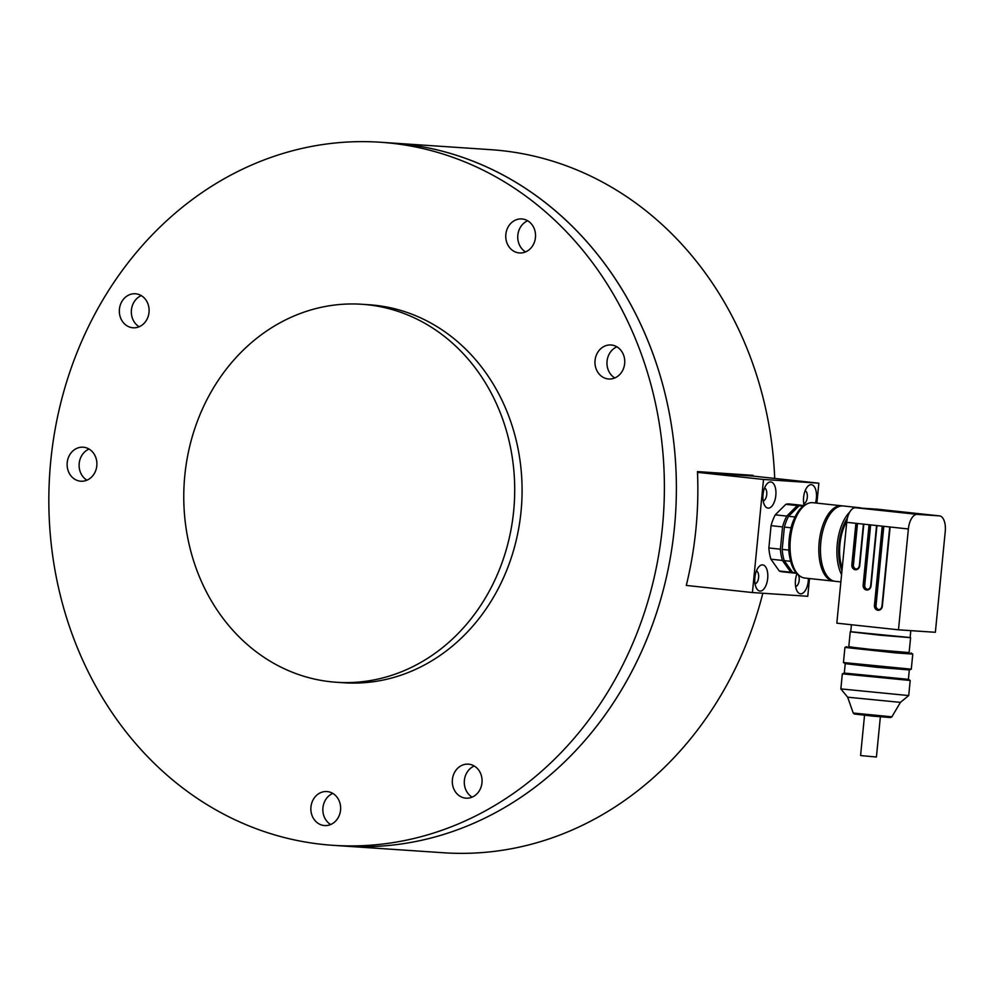 <?xml version="1.0" encoding="UTF-8"?>
<svg xmlns="http://www.w3.org/2000/svg" width="995" height="995" viewBox="0 0 995 995"><rect width="100%" height="100%" fill="white"/><g stroke="black" fill="none" stroke-linecap="round" stroke-linejoin="round"><path stroke-width="1.49" d="M616.9 346.82A17.052 14.888 -86.1 0 0 607 361.794A17.052 14.888 -86.1 0 0 614.81 377.951A17.052 14.888 93.9 0 1 607 361.794A17.052 14.888 93.9 0 1 616.9 346.82M527.686 220.778A17.052 14.888 -86.1 0 0 517.786 235.753A17.052 14.888 -86.1 0 0 525.596 251.909A17.052 14.888 93.9 0 1 517.786 235.753A17.052 14.888 93.9 0 1 527.686 220.778M141.265 295.614A17.052 14.888 -86.1 0 0 131.365 310.589A17.052 14.888 -86.1 0 0 139.176 326.746A17.052 14.888 93.9 0 1 137.372 325.477A17.052 14.888 93.9 0 1 131.489 309.37A17.052 14.888 93.9 0 1 141.265 295.614M89.052 449.056A17.052 14.888 -86.1 0 0 79.14 464.018A17.052 14.888 -86.1 0 0 86.951 480.175A17.052 14.888 93.9 0 1 85.147 478.906A17.052 14.888 93.9 0 1 79.264 462.799A17.052 14.888 93.9 0 1 89.052 449.056M332.79 793.401A17.052 14.888 -86.1 0 0 322.89 808.363A17.052 14.888 -86.1 0 0 330.688 824.532A17.052 14.888 93.9 0 1 322.89 808.363A17.052 14.888 93.9 0 1 332.79 793.401M474.229 766.013A17.052 14.888 -86.1 0 0 464.329 780.975A17.052 14.888 -86.1 0 0 472.127 797.132A17.052 14.888 93.9 0 1 464.329 780.975A17.052 14.888 93.9 0 1 474.229 766.013M402.975 143.976A352.329 307.554 93.9 0 1 675.008 521.38A352.329 307.554 93.9 0 1 344.917 846.111A352.329 307.554 -86.1 0 0 657.048 611.353A352.329 307.554 -86.1 0 0 551.292 207.42A352.329 307.554 -86.1 0 0 392.279 143.044A352.329 307.554 93.9 0 1 402.975 143.976M380.301 142.235A352.329 307.554 -86.1 0 0 49.75 473.098A352.329 307.554 -86.1 0 0 332.927 845.315A352.329 307.554 -86.1 0 0 645.058 610.544A352.329 307.554 -86.1 0 0 539.315 206.612A352.329 307.554 -86.1 0 0 380.301 142.235L490.945 149.685A352.329 307.554 93.9 0 1 501.642 150.631A352.329 307.554 93.9 0 1 774.707 478.433M762.817 593.256A352.329 307.554 93.9 0 1 443.583 852.765L332.927 845.315M816.895 503.122L818.848 483.184L753.078 476.095L753.153 475.349L697.458 471.593A352.329 307.554 93.9 0 1 686.289 585.446L686.923 582.859M753.153 475.349A352.329 307.554 93.9 0 1 753.178 476.107M618.703 348.088A17.052 14.888 -86.1 0 0 611.005 344.979A17.052 14.888 -86.1 0 0 595.01 360.986A17.052 14.888 -86.1 0 0 608.716 378.995A17.052 14.888 -86.1 0 0 621.85 371.844A17.052 14.888 -86.1 0 0 618.703 348.088M529.489 222.047A17.052 14.888 -86.1 0 0 521.79 218.937A17.052 14.888 -86.1 0 0 505.796 234.944A17.052 14.888 -86.1 0 0 519.502 252.954A17.052 14.888 -86.1 0 0 532.636 245.802A17.052 14.888 -86.1 0 0 529.489 222.047M334.594 794.669A17.052 14.888 -86.1 0 0 326.895 791.547A17.052 14.888 -86.1 0 0 310.9 807.554A17.052 14.888 -86.1 0 0 324.606 825.564A17.052 14.888 -86.1 0 0 337.728 818.425A17.052 14.888 -86.1 0 0 334.594 794.669M476.033 767.269A17.052 14.888 -86.1 0 0 468.334 764.16A17.052 14.888 -86.1 0 0 452.339 780.167A17.052 14.888 -86.1 0 0 466.046 798.177A17.052 14.888 -86.1 0 0 479.167 791.025A17.052 14.888 -86.1 0 0 476.033 767.269M143.069 296.883A17.052 14.888 -86.1 0 0 135.37 293.761A17.052 14.888 -86.1 0 0 120.271 305.129A17.052 14.888 -86.1 0 0 125.395 324.668A17.052 14.888 -86.1 0 0 133.081 327.79A17.052 14.888 -86.1 0 0 148.18 316.422A17.052 14.888 -86.1 0 0 143.069 296.883M90.844 450.312A17.052 14.888 -86.1 0 0 83.157 447.203A17.052 14.888 -86.1 0 0 68.046 458.558A17.052 14.888 -86.1 0 0 73.17 478.097A17.052 14.888 -86.1 0 0 80.856 481.219A17.052 14.888 -86.1 0 0 95.968 469.864A17.052 14.888 -86.1 0 0 90.844 450.312M336.509 682.271L343.884 682.769A189.423 165.357 -86.1 0 0 521.591 504.888A189.423 165.357 -86.1 0 0 369.344 304.781L361.969 304.283A189.423 165.357 -86.1 0 0 216.077 383.697A189.423 165.357 -86.1 0 0 198.764 575.185A189.423 165.357 -86.1 0 0 336.509 682.271A189.423 165.357 -86.1 0 0 514.216 504.39A189.423 165.357 -86.1 0 0 361.969 304.283M789.868 557.809A34.091 16.629 -83.9 0 1 788.774 550.098L782.194 549.389A34.091 16.629 96.1 0 0 784.222 560.633L790.652 561.317M794.01 519.278A34.091 16.629 -83.9 0 0 790.963 527.798L784.383 527.089L782.194 549.389M784.222 560.633L792.58 572.411L796.162 572.797M795.055 516.977L788.575 516.281A34.091 16.629 96.1 0 0 784.383 527.089M803.064 506.194L799.122 505.758L788.575 516.281M803.948 505.547L802.617 505.398A34.091 16.629 96.1 0 0 799.122 505.758M792.58 572.411A34.091 16.629 96.1 0 0 795.316 573.195L796.647 573.344M801.696 505.348A34.091 16.629 96.1 0 0 800.801 505.199A34.091 16.629 96.1 0 0 797.306 505.572L786.771 516.082A34.091 16.629 96.1 0 0 782.567 526.902L780.391 549.203A34.091 16.629 96.1 0 0 782.418 560.434L790.776 572.224A34.091 16.629 96.1 0 0 793.5 573.008A34.091 16.629 96.1 0 0 794.408 573.058M790.776 572.224L779.259 570.981A34.091 16.629 96.1 0 0 781.995 571.764L793.5 573.008M782.418 560.434L770.914 559.19L779.259 570.981M780.391 549.203L768.874 547.959A34.091 16.629 96.1 0 0 770.914 559.19M782.567 526.902L771.063 525.658L768.874 547.959M786.771 516.082L775.254 514.85A34.091 16.629 96.1 0 0 771.063 525.658M797.306 505.572L785.801 504.328L775.254 514.85M800.801 505.199L789.296 503.967A34.091 16.629 96.1 0 0 785.801 504.328M864.531 715.281L860.588 755.479L862.192 755.715L876.421 757.021L880.364 716.835M898.485 629.81L908.373 528.967A15.149 7.388 96.1 0 1 917.228 514.378L939.355 515.87A15.149 7.388 96.1 0 1 939.491 515.883A15.149 7.388 96.1 0 1 945.25 531.442L935.362 632.298L898.485 629.81L836.82 623.168L846.708 522.325A15.149 7.388 96.1 0 1 855.563 507.736L877.689 509.229A15.149 7.388 96.1 0 1 877.826 509.241A15.149 7.388 96.1 0 1 877.976 509.266M846.832 521.218A34.091 16.629 96.1 0 0 839.917 544.377A34.091 16.629 96.1 0 0 842.218 568.12M841.957 570.769A35.994 17.549 -83.9 0 1 847.429 518.047M861.645 508.146A37.885 18.47 96.1 0 0 859.742 507.736A37.885 18.47 96.1 0 0 857.081 507.848M849.767 512.039A37.885 18.47 96.1 0 0 837.255 544.165A37.885 18.47 96.1 0 0 841.571 574.637M859.742 507.736L843.3 505.97A37.885 18.47 96.1 0 0 820.813 542.399A37.885 18.47 96.1 0 0 835.191 581.304L840.862 581.913M834.37 581.179A37.885 18.47 -83.9 0 1 833.549 581.13A37.885 18.47 -83.9 0 1 819.246 541.479A37.885 18.47 -83.9 0 1 841.658 505.796A37.885 18.47 -83.9 0 1 842.479 505.92M908.373 528.967L846.708 522.325M841.658 505.796L812.89 502.699A37.885 18.47 96.1 0 0 807.592 503.644A37.885 18.47 96.1 0 0 790.465 538.382A37.885 18.47 96.1 0 0 799.806 575.981A37.885 18.47 96.1 0 0 804.768 578.033L833.549 581.13M870.65 524.9L864.73 585.184A3.793 3.308 -86.1 0 0 867.491 589.289M857.491 523.482L853.424 564.924A3.793 3.308 -86.1 0 0 856.185 569.016M883.796 526.318L876.035 605.445A3.793 3.308 -86.1 0 0 878.796 609.549M799.806 575.981L798.388 574.911A36.939 18.009 -83.9 0 1 789.284 538.258A36.939 18.009 -83.9 0 1 805.987 504.378L807.592 503.644M910.798 630.643L910.114 637.633L880.364 635.233L850.725 631.813L851.421 624.736M910.114 637.546L850.737 631.726M910.587 637.683L909.107 652.77L878.883 650.32L848.772 646.85L850.252 631.775M848.797 646.663L863.262 648.752L909.119 652.583M910.972 652.931L912.776 654.076L895.973 652.931L844.929 647.409L843.449 662.533L911.283 669.175L912.776 654.076M911.283 669.175L909.306 669.933L877.217 667.322L845.24 663.653L843.449 662.533M909.318 669.933L908.398 679.349L844.307 673.068L842.342 673.802L840.85 688.901L908.709 695.567L910.189 680.481L842.33 673.826M891.881 716.823L890.575 717.557L872.441 716.089L854.369 714.012L853.237 713.042L891.881 716.823L900.425 702.37L847.653 697.196L840.85 688.913M818.848 483.184L763.526 479.453L697.756 472.376L697.57 474.254M763.526 479.453L752.431 592.547L686.662 585.47M752.431 592.547L807.766 596.279L809.495 578.543M753.078 476.095L697.756 472.376M770.702 481.953A13.146 6.405 96.1 0 0 767.033 483.806A13.146 6.405 96.1 0 0 764.695 505.485A13.146 6.405 96.1 0 0 775.142 499.378A13.146 6.405 96.1 0 0 770.702 481.953M815.477 502.972A13.146 6.405 96.1 0 0 811.273 484.677A13.146 6.405 96.1 0 0 807.604 486.543A13.146 6.405 96.1 0 0 804.147 505.41M796.995 573.705A13.146 6.405 96.1 0 0 797.132 591.167A13.146 6.405 96.1 0 0 804.321 591.851A13.146 6.405 96.1 0 0 808.388 578.418M762.58 564.886A13.146 6.405 96.1 0 0 758.899 566.74A13.146 6.405 96.1 0 0 756.561 588.431A13.146 6.405 96.1 0 0 767.008 582.324A13.146 6.405 96.1 0 0 762.58 564.886M755.043 583.754A6.443 3.134 96.1 0 0 758.588 577.672A6.443 3.134 96.1 0 0 756.411 570.993M795.614 586.478A6.443 3.134 96.1 0 0 798.91 581.926A6.443 3.134 96.1 0 0 798.288 574.836M803.749 503.545A6.443 3.134 96.1 0 0 807.293 497.475A6.443 3.134 96.1 0 0 805.117 490.784M763.177 500.808A6.443 3.134 96.1 0 0 766.722 494.739A6.443 3.134 96.1 0 0 764.546 488.047M939.355 515.87L877.689 509.229M917.228 514.378L855.563 507.736M863.809 524.166L859.742 565.633A4.552 3.968 93.9 0 1 851.844 564.787L855.911 523.32M890.115 527.002L882.354 606.166A4.552 3.968 93.9 0 1 874.456 605.321L882.217 526.144M876.956 525.584L871.048 585.906A4.552 3.968 93.9 0 1 863.15 585.048L869.07 524.738M864.73 585.184L864.182 585.147A3.793 3.308 -86.1 0 0 870.762 585.868L876.67 525.547M870.09 524.838L864.182 585.147L863.15 585.048M853.424 564.924L852.877 564.886A3.793 3.308 -86.1 0 0 859.456 565.595L863.511 524.129M856.944 523.432L852.877 564.886L851.844 564.787M876.035 605.445L875.488 605.408A3.793 3.308 -86.1 0 0 882.067 606.129L889.828 526.964M883.249 526.255L875.488 605.408L874.456 605.321M939.491 515.883L877.826 509.241M863.424 524.129L859.357 565.583C858.697 568.182 857.553 569.314 855.911 569.016M878.523 609.549C880.165 609.848 881.309 608.704 881.968 606.117L889.729 526.952M867.217 589.276C868.859 589.587 870.003 588.443 870.662 585.856L876.57 525.547M846.907 646.65L844.929 647.409M845.228 663.64L844.307 673.068M908.398 679.336L910.176 680.456M900.425 702.37L908.709 695.567M853.225 713.029L847.653 697.196"/></g></svg>
